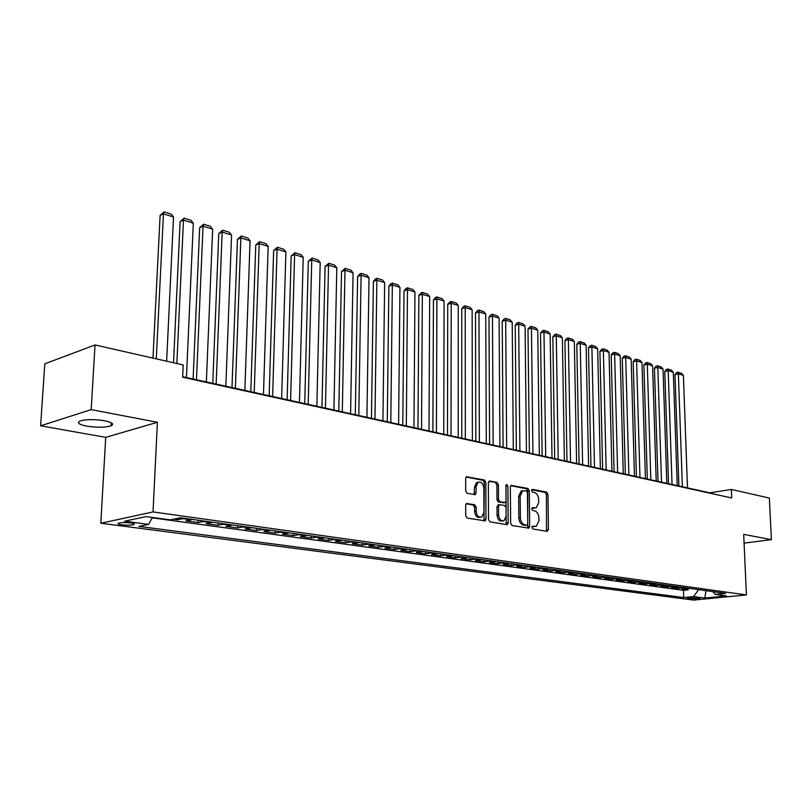 <?xml version="1.0" encoding="UTF-8"?>
<svg xmlns="http://www.w3.org/2000/svg" width="812" height="812" viewBox="0 0 812 812"><rect width="100%" height="100%" fill="white"/><g stroke="black" fill="none" stroke-linecap="round" stroke-linejoin="round"><path stroke-width="1.22" d="M531.911 527.414L532.875 528.977L547.136 531.342L548.435 529.586L547.938 494.295L546.598 492.092L532.418 489.331L531.484 490.529L532.449 492.092L534.296 492.448C536.905 493.331 538.366 495.696 538.671 499.563L538.711 502.516L536.235 507.804L532.246 507.754L531.698 508.921L532.662 510.474L534.519 510.809C537.138 511.661 538.6 514.026 538.904 517.904L538.935 520.878L536.356 526.288L532.479 526.227L531.911 527.414M86.823 426.158C97.166 427.701 105.276 427.589 111.132 425.792C114.35 424.057 112.147 422.372 104.504 420.738C94.162 419.154 85.991 419.256 80.012 421.032C76.724 422.829 78.997 424.544 86.823 426.158M121.82 524.816C126.946 525.354 130.925 525.293 133.787 524.643C135.218 524.044 134.173 523.486 130.62 522.958C125.505 522.41 121.506 522.461 118.623 523.121C117.172 523.72 118.237 524.288 121.82 524.816M467.184 503.41L465.692 505.226L465.702 515.742L467.194 518.076L485.16 520.857L485.992 519.132L485.84 482.298L484.388 479.993L466.413 476.766L465.672 478.41L465.682 491.006L467.164 493.351L475.304 494.599L476.076 492.925L476.065 486.713L478.075 482.298C481.262 481.486 483.191 483.455 483.84 488.185L483.932 512.463L481.739 517.061C478.603 517.731 476.735 515.752 476.126 511.124L476.116 507.043L474.644 504.719L466.474 503.531M157.406 422.281L91.177 409.624L95.034 344.948L44.792 363.847L40.6 425.803L105.712 437.353L100.81 523.253L153.032 511.925L157.406 422.281L105.712 437.353M744.086 543.126L771.4 539.655L743.69 534.357L746.411 594.922L153.032 511.925M771.4 539.655L769.35 498.06L731.368 489.433L709.932 492.833L182.67 376.717M95.034 344.948L183.197 364.964L182.649 377.215L731.734 497.969L731.368 489.433M510.636 523.263L512.047 525.516L528.876 528.155L529.688 526.45L529.292 490.692L527.922 488.459L511.093 485.393L510.342 487.038L510.636 523.263M506.83 524.653L489.981 521.852L488.519 519.558L488.357 482.785L489.778 481.039L489.098 481.151M489.778 481.039L496.974 482.44L498.406 484.734L498.497 499.492L499.928 501.775L505.267 502.547L506.049 500.872L505.937 485.586L506.465 484.439L507.896 485.962L508.18 522.847L507.358 524.562M173.727 519.172L177.706 519.721L177.767 518.34M183.938 518.249L182.832 518.665L191.053 519.802L185.928 520.847L198.108 522.522L198.199 520.228M204.36 521.091L203.254 521.497L211.293 522.603L206.136 523.628L218.032 525.262L218.123 522.999M224.315 523.852L223.209 524.258L231.055 525.344L225.878 526.338L237.51 527.932L237.581 525.699M243.813 526.562L242.697 526.947L250.37 528.013L245.173 528.988L256.541 530.551L256.612 528.338M262.865 529.201L261.748 529.586L269.249 530.622L264.032 531.576L275.146 533.108L275.207 530.916M281.49 531.789L280.363 532.164L287.702 533.179L282.464 534.113L293.335 535.605L293.396 533.433M299.699 534.316L298.572 534.682L305.738 535.676L300.501 536.59L311.128 538.051L311.179 535.9M317.502 536.783L316.375 537.148L323.389 538.112L318.131 539.016L328.535 540.437L328.576 538.315M334.92 539.198L333.793 539.554L340.654 540.508L335.397 541.381L345.567 542.781L345.607 540.68M351.972 541.563L350.835 541.919L357.554 542.842L352.276 543.705L362.243 545.075L362.274 542.995M368.648 543.878L367.521 544.223L374.088 545.136L368.81 545.968L378.565 547.308L378.595 545.258M384.979 546.141L383.843 546.486L390.278 547.369L385 548.202L394.551 549.511L394.571 547.471M400.966 548.354L399.829 548.699L406.132 549.572L400.844 550.374L410.202 551.663L410.222 549.643M416.627 550.526L415.49 550.861L421.661 551.713L416.373 552.505L425.539 553.764L425.549 551.764M431.964 552.657L430.827 552.982L436.876 553.825L431.588 554.596L440.561 555.834L440.571 553.855M446.986 554.738L445.859 555.063L451.776 555.885L446.488 556.646L455.288 557.854L455.299 555.895M461.713 556.788L460.587 557.103L466.392 557.905L461.104 558.656L469.732 559.833L469.722 557.895M476.147 558.788L475.02 559.103L480.714 559.884L475.426 560.615L483.881 561.782L483.881 559.864M490.296 560.747L489.169 561.062L494.752 561.833L489.463 562.543L497.766 563.69L497.756 561.782M504.171 562.675L503.044 562.98L508.525 563.741L503.237 564.442L511.377 565.558L511.357 563.67M517.782 564.563L516.655 564.858L522.025 565.609L516.747 566.299L524.735 567.395L524.714 565.528M531.129 566.411L530.003 566.705L535.27 567.436L530.003 568.116L537.838 569.192L537.808 567.344M544.223 568.227L543.106 568.522L548.273 569.242L543.005 569.902L550.698 570.958L550.668 569.121M557.083 570.014L555.956 570.298L561.031 570.998L555.773 571.658L563.315 572.693L563.284 570.877M569.689 571.76L568.573 572.044L573.546 572.734L568.298 573.373L575.708 574.399L575.678 572.592M582.072 573.475L580.956 573.759L585.838 574.439L580.6 575.069L587.878 576.063L587.837 574.277M594.232 575.17L593.105 575.444L597.906 576.104L592.679 576.723L599.824 577.708L599.784 575.941M606.168 576.824L605.052 577.099L609.761 577.748L604.544 578.357L611.558 579.321L611.517 577.565M617.881 578.448L616.775 578.712L621.403 579.362L616.186 579.951L623.078 580.905L623.037 579.159M629.401 580.042L628.285 580.306L632.842 580.945L627.635 581.524L634.405 582.458L634.355 580.732M640.709 581.615L639.602 581.879L644.078 582.498L638.882 583.077L645.54 583.99L645.489 582.275M651.833 583.158L650.727 583.412L655.111 584.021L649.935 584.589L656.472 585.493L656.421 583.798M662.754 584.67L661.648 584.924L665.962 585.523L660.795 586.081L667.22 586.964L667.17 585.279M673.493 586.162L672.387 586.416L676.629 587.005L671.473 587.553L677.797 588.416L684.039 587.624M676.629 587.005L677.736 586.751L677.797 588.416M698.919 597.967L687.074 598.079L690.241 598.83L699.822 598.414L698.919 597.967M100.81 523.253L693.631 600.088L746.411 594.922M152.402 517.457L148.596 524.379L138.893 526.389L683.745 597.561L693.59 596.576L698.594 589.644M148.596 524.379L124.601 521.202L146.099 516.594L170.246 519.893L180.487 517.772L725.563 593.389L715.352 594.404L726.527 595.927L704.816 598.068L693.59 596.576M152.199 517.833L683.491 590.334L688.18 589.847L681.968 588.994L688.211 588.203M672.387 586.416L667.22 586.964M661.648 584.924L656.472 585.493M650.727 583.412L645.54 583.99M639.602 581.879L634.405 582.458M628.285 580.306L623.078 580.905M616.775 578.712L611.558 579.321M605.052 577.099L599.824 577.708M593.105 575.444L587.878 576.063M580.956 573.759L575.708 574.399M568.573 572.044L563.315 572.693M555.956 570.298L550.698 570.958M543.106 568.522L537.838 569.192M530.003 566.705L524.735 567.395M516.655 564.858L511.377 565.558M503.044 562.98L497.766 563.69M489.169 561.062L483.881 561.782M475.02 559.103L469.732 559.833M460.587 557.103L455.288 557.854M445.859 555.063L440.561 555.834M430.827 552.982L425.539 553.764M415.49 550.861L410.202 551.663M399.829 548.699L394.551 549.511M383.843 546.486L378.565 547.308M367.521 544.223L362.243 545.075M350.835 541.919L345.567 542.781M333.793 539.554L328.535 540.437M316.375 537.148L311.128 538.051M298.572 534.682L293.335 535.605M280.363 532.164L275.146 533.108M261.748 529.586L256.541 530.551M242.697 526.947L237.51 527.932M223.209 524.258L218.032 525.262M203.254 521.497L198.108 522.522M182.832 518.665L177.706 519.721M91.177 409.624L40.6 425.803M688.129 588.233L688.18 589.847M683.491 590.334L683.745 597.561M712.703 591.603L715.352 594.404M665.962 585.523L667.068 585.269M655.111 584.021L656.218 583.767M644.078 582.498L645.185 582.234M632.842 580.945L633.949 580.671M621.403 579.362L622.52 579.088M609.761 577.748L610.878 577.474M597.906 576.104L599.033 575.83M585.838 574.439L586.964 574.155M573.546 572.734L574.673 572.45M561.031 570.998L562.148 570.714M548.273 569.242L549.399 568.948M535.27 567.436L536.397 567.141M522.025 565.609L523.151 565.304M508.525 563.741L509.652 563.437M494.752 561.833L495.878 561.528M480.714 559.884L481.841 559.58M466.392 557.905L467.519 557.59M451.776 555.885L452.913 555.56M436.876 553.825L438.013 553.5M421.661 551.713L422.798 551.389M406.132 549.572L407.269 549.237M390.278 547.369L391.414 547.034M374.088 545.136L375.225 544.791M357.554 542.842L358.681 542.497M340.654 540.508L341.791 540.153M323.389 538.112L324.516 537.757M305.738 535.676L306.865 535.311M287.702 533.179L288.818 532.804M269.249 530.622L270.366 530.246M250.37 528.013L251.487 527.627M231.055 525.344L232.171 524.948M211.293 522.603L212.399 522.207M191.053 519.802L192.16 519.396M706.054 590.679L704.816 598.068M532.124 526.552L534.864 526.521M534.702 508.068L531.89 508.099M546.486 531.231L546.435 494.559L545.085 492.356L531.657 489.748M527.719 528.115L527.78 490.966L526.409 488.722L510.748 485.688M525.668 525.354L527.191 525.12L527.759 523.933L527.414 492.498L526.45 490.935L522.573 490.824L520.157 496.081L520.37 517.67C520.675 521.608 522.157 524.004 524.826 524.836L526.815 525.171L525.699 525.344M522.664 490.783L521.06 491.098L518.645 496.345L520.157 496.081M525.293 525.405L523.314 525.07C520.644 524.237 519.152 521.852 518.848 517.914L518.645 496.345M488.783 481.425L496.974 482.44M504.709 502.638L498.416 502.039L496.985 499.756L496.893 485.008L495.462 482.724M506.18 524.542L506.008 485.068M498.598 514.879C499.177 519.375 500.974 521.334 503.978 520.756L506.16 516.178L506.099 507.733L504.678 505.46L499.329 504.709L498.538 506.394L498.598 514.879L497.076 515.133C497.654 519.619 499.451 521.578 502.455 520.999L502.526 520.989M498.385 504.871L497.025 506.647L498.538 506.394M497.076 515.133L497.025 506.647M480.176 517.335C477.05 517.954 475.193 515.975 474.604 511.377L474.594 507.307L473.122 504.983L466.189 503.765M478.187 482.237L476.563 482.582L474.543 486.997L476.065 486.713M474.096 494.62L474.543 486.997M483.972 520.857L484.328 482.592L482.876 480.278L466.118 477.02M682.384 486.764L678.375 373.835L683.399 375.398L687.49 487.89M674.985 374.616L676.68 372.515L678.04 372.2L678.375 373.835L674.985 374.616L678.883 485.992M678.04 372.2L681.552 373.307L683.399 375.398M672.042 484.49L668.185 370.668L673.3 372.261L677.238 485.637M664.784 371.47L666.51 369.348L667.86 369.034L668.185 370.668L664.784 371.47L668.53 483.719M667.86 369.034L671.443 370.15L673.3 372.261M661.526 482.176L657.832 367.46L663.028 369.074L666.814 483.333M654.431 368.262L656.157 366.131L657.517 365.806L657.832 367.46L654.431 368.262L658.014 481.394M657.517 365.806L661.161 366.943L663.028 369.074M650.838 479.821L647.296 364.182L652.584 365.826L656.208 480.998M643.896 365.004L645.641 362.852L647.002 362.528L647.296 364.182L643.896 365.004L647.316 479.039M647.002 362.528L650.706 363.685L652.584 365.826M639.957 477.426L636.598 360.863L641.967 362.528L645.418 478.623M633.177 361.695L634.954 359.523L636.314 359.188L636.598 360.863L633.177 361.695L636.425 476.644M636.314 359.188L640.079 360.366L641.967 362.528M628.884 474.99L625.707 357.473L631.178 359.178L634.446 476.208M622.286 358.325L624.073 356.143L625.443 355.798L625.707 357.473L622.286 358.325L625.352 474.208M625.443 355.798L629.27 356.996L631.178 359.178M617.627 472.503L614.633 354.032L620.195 355.768L623.281 473.751M611.203 354.895L613.009 352.702L614.379 352.347L614.633 354.032L611.203 354.895L614.085 471.721M614.379 352.347L618.277 353.565L620.195 355.768M606.168 469.986L603.367 350.54L609.02 352.296L611.923 471.244M599.926 351.413L601.763 349.201L603.133 348.845L603.367 350.54L599.926 351.413L602.626 469.204M603.133 348.845L607.092 350.073L609.02 352.296M594.506 467.418L591.897 346.978L597.662 348.764L600.362 468.707M588.467 347.871L590.314 345.628L591.684 345.273L591.897 346.978L588.467 347.871L590.963 466.636M591.684 345.273L595.714 346.531L597.662 348.764M582.63 464.799L580.235 343.354L586.091 345.171L588.588 466.108M576.794 344.258L578.662 342.004L580.042 341.639L580.235 343.354L576.794 344.258L579.088 464.017M580.042 341.639L584.143 342.918L586.091 345.171M570.542 462.14L568.37 339.66L574.328 341.517L576.611 463.469M564.919 340.583L566.806 338.31L568.187 337.944L568.37 339.66L564.919 340.583L566.989 461.358M568.187 337.944L572.358 339.243L574.328 341.517M558.23 459.43L556.281 335.904L562.351 337.792L564.411 460.79M552.83 336.848L554.738 334.554L556.118 334.179L556.281 335.904L552.83 336.848L554.677 458.648M556.118 334.179L560.371 335.508L562.351 337.792M545.694 456.669L543.979 332.088L550.16 334.006L551.998 458.049M540.518 333.042L542.457 330.738L543.837 330.352L543.979 332.088L540.518 333.042L542.142 455.887M543.837 330.352L548.161 331.702L550.16 334.006M532.926 453.857L531.454 328.19L537.747 330.149L539.341 455.268M527.983 329.164L529.942 326.84L531.332 326.444L531.454 328.19L527.983 329.164L529.373 453.066M531.332 326.444L535.737 327.825L537.747 330.149M519.913 450.985L518.695 324.232L525.1 326.221L526.45 452.426M515.224 325.226L517.203 322.871L518.594 322.476L518.695 324.232L515.224 325.226L516.361 450.203M518.594 322.476L523.08 323.876L525.1 326.221M506.658 448.072L505.693 320.192L512.22 322.222L513.316 449.533M502.222 321.207L504.232 318.832L505.622 318.426L505.693 320.192L502.222 321.207L503.105 447.29M505.622 318.426L510.19 319.857L512.22 322.222M493.148 445.098L492.458 316.081L499.106 318.142L499.938 446.59M488.986 317.106L491.016 314.721L492.397 314.305L492.458 316.081L488.986 317.106L489.595 444.306M492.397 314.305L497.056 315.756L499.106 318.142M479.374 442.063L478.968 311.889L485.738 313.99L486.297 443.585M475.497 312.935L477.547 310.529L478.938 310.103L478.968 311.889L475.497 312.935L475.822 441.281M478.938 310.103L483.678 311.585L485.738 313.99M465.337 438.967L465.215 307.616L472.127 309.768L472.391 440.52M461.744 308.692L463.825 306.256L465.215 305.83L465.215 307.616L461.744 308.692L461.784 438.186M465.215 305.83L470.046 307.332L472.127 309.768M451.015 435.811L451.208 303.262L458.242 305.454L458.212 437.404M447.727 304.358L449.838 301.902L451.228 301.465L451.208 303.262L447.727 304.358L447.473 435.039M451.228 301.465L456.151 302.998L458.242 305.454M436.409 432.603L436.917 298.826L444.093 301.059L443.748 434.217M433.446 299.932L435.577 297.456L436.968 297.009L436.917 298.826L433.446 299.932L432.867 431.822M436.968 297.009L441.982 298.583L444.093 301.059M421.519 429.315L422.352 294.299L429.67 296.573L429 430.969M418.87 295.436L421.032 292.939L422.423 292.482L422.352 294.299L418.87 295.436L417.977 428.543M422.423 292.482L427.548 294.076L429.67 296.573M406.315 425.975L407.492 289.681L414.962 292.005L413.958 427.65M404.021 290.838L406.203 288.321L407.594 287.854L407.492 289.681L404.021 290.838L402.782 425.194M407.594 287.854L412.821 289.488L414.962 292.005M390.805 422.555L392.338 284.971L399.951 287.336L398.601 424.27M388.867 286.159L391.079 283.611L392.47 283.134L392.338 284.971L388.867 286.159L387.273 421.783M392.47 283.134L397.799 284.799L399.951 287.336M374.971 419.073L376.869 280.17L384.644 282.586L382.929 420.819M373.408 281.378L375.651 278.81L377.032 278.323L376.869 280.17L373.408 281.378L371.449 418.292M377.032 278.323L382.472 280.018L384.644 282.586M358.802 415.511L361.096 275.268L369.024 277.734L366.933 417.297M357.625 276.496L359.899 273.908L361.289 273.411L361.096 275.268L357.625 276.496L355.291 414.739M361.289 273.411L366.841 275.146L369.024 277.734M342.299 411.877L344.988 270.264L353.078 272.781L350.591 413.704M341.527 271.523L345.212 268.396L344.988 270.264L341.527 271.523L338.797 411.105M345.212 268.396L350.875 270.163L353.078 272.781M325.439 408.162L328.545 265.159L336.807 267.727L333.915 410.03M325.084 266.438L328.809 263.281L328.545 265.159L325.084 266.438L321.948 407.391M328.809 263.281L334.585 265.088L336.807 267.727M308.205 404.366L311.747 259.942L320.192 262.56L316.863 406.274M308.306 261.241L312.052 258.054L311.747 259.942L308.306 261.241L304.733 403.605M312.052 258.054L317.959 259.891L320.192 262.56M290.605 400.489L294.604 254.613L303.221 257.292L299.455 402.437M291.163 255.942L294.939 252.715L294.604 254.613L291.163 255.942L287.143 399.727M294.939 252.715L300.968 254.603L303.221 257.292M272.609 396.53L277.075 249.172L285.885 251.903L281.652 398.519M273.644 250.532L277.46 247.264L277.075 249.172L273.644 250.532L269.158 395.769M277.46 247.264L283.621 249.182L285.885 251.903M254.217 392.48L259.18 243.61L268.173 246.401L263.464 394.51M255.76 245.001L259.596 241.692L259.18 243.61L255.76 245.001L250.786 391.719M259.596 241.692L265.889 243.661L268.173 246.401M235.399 388.329L240.88 237.926L250.076 240.778L244.859 390.42M237.469 239.347L241.337 235.998L240.88 237.926L237.469 239.347L231.988 387.578M241.337 235.998L247.772 238.007L250.076 240.778M216.154 384.096L222.173 232.11L231.572 235.033L225.837 386.228M218.773 233.562L222.681 230.182L222.173 232.11L218.773 233.562L212.764 383.345M222.681 230.182L229.258 232.232L231.572 235.033M196.474 379.762L203.041 226.172L212.663 229.157L206.37 381.944M199.661 227.654L203.599 224.224L203.041 226.172L199.661 227.654L193.104 379.021M203.599 224.224L210.328 226.325L212.663 229.157M176.864 363.522L183.471 220.093L193.317 223.148L186.455 377.56M180.112 221.605L184.08 218.144L183.471 220.093L180.112 221.605L173.524 362.771M184.08 218.144L190.962 220.285L193.317 223.148M156.28 358.853L163.456 213.871L173.524 216.997L166.633 361.208M160.106 215.424L164.115 211.912L163.456 213.871L160.106 215.424L152.971 358.102M164.115 211.912L171.149 214.104L173.524 216.997M682.943 587.878L687.114 588.456M690.2 597.602L690.241 598.83M687.977 597.835L687.997 598.535M533.19 526.724L534.702 526.491M532.966 508.292L534.489 508.038M545.085 492.356L546.598 492.092M546.435 494.559L547.938 494.295M546.923 529.82L548.435 529.586M511.032 485.434L511.712 485.302M526.409 488.722L527.922 488.459M527.78 490.966L529.292 490.692M528.176 526.683L529.688 526.45M518.848 517.914L520.37 517.67M523.314 525.07L524.826 524.836M496.893 485.008L498.406 484.734M496.985 499.756L498.497 499.492M498.416 502.039L499.928 501.775M503.146 502.892L504.658 502.628M506.383 486.236L507.896 485.962M506.658 523.09L508.18 522.847M473.122 504.983L474.644 504.719M474.594 507.307L476.116 507.043M474.604 511.377L476.126 511.124M474.563 493.209L476.076 492.925M466.382 476.786L467.154 476.634M482.876 480.278L484.388 479.993M484.328 482.592L485.84 482.298M484.47 519.386L485.992 519.132M111.305 422.819L111.132 425.792M133.838 523.659L133.787 524.643M521.06 491.098L522.573 490.824M497.817 504.962L499.329 504.709M476.563 482.582L478.075 482.298M474.655 494.721L475.304 494.599M484.581 520.959L485.16 520.857"/></g></svg>

